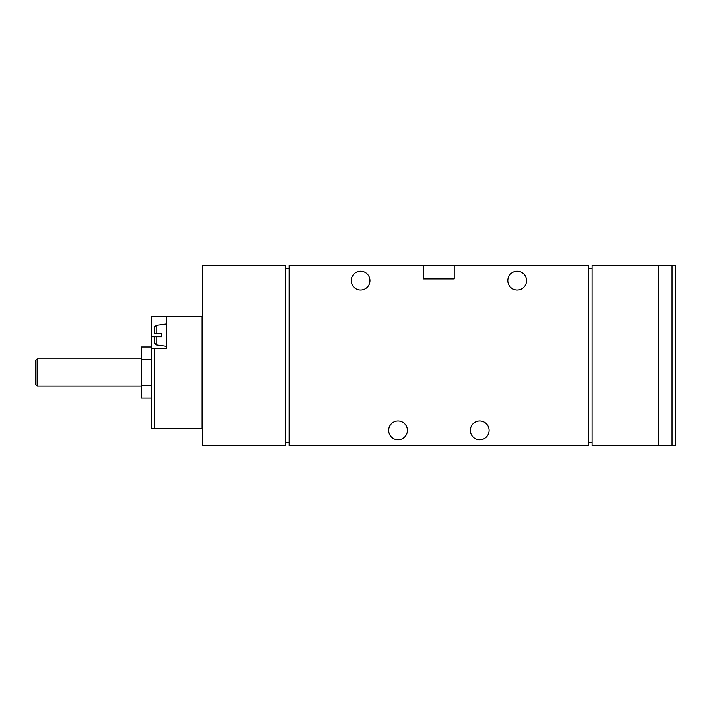 <?xml version="1.0" encoding="UTF-8"?>
<svg xmlns="http://www.w3.org/2000/svg" width="711" height="711" viewBox="0 0 711 711"><rect width="100%" height="100%" fill="white"/><g stroke="black" fill="none" stroke-linecap="round" stroke-linejoin="round"><path stroke-width="1.07" d="M151.274 408.256L151.274 348.692L151.274 428.68L202.333 428.68M151.274 348.692L151.274 316.359L166.596 316.359L166.596 348.692L151.274 348.692M156.144 333.379L161.486 333.379L154.678 333.379L156.144 333.379L156.144 325.318L166.596 323.843M151.274 336.783L161.486 336.783L156.144 336.783L161.486 336.783L161.486 333.379M154.678 336.783L156.144 336.783L154.678 336.783L154.678 343.155L156.144 344.844L166.596 346.31M156.144 325.318L154.678 326.998L154.678 333.379M454.205 265.301L588.655 265.301L588.655 445.699L289.128 445.699L289.128 265.301L423.578 265.301L423.578 278.916L454.205 278.916L454.205 265.301L423.578 265.301M592.059 265.301L675.45 265.301L675.45 445.699L592.059 445.699L592.059 265.301M202.333 265.301L285.724 265.301L285.724 445.699L202.333 445.699L202.333 265.301M289.128 442.295L285.724 442.295M285.724 268.705L289.128 268.705M588.655 268.705L592.059 268.705M592.059 442.295L588.655 442.295M407.403 430.386A9.359 9.359 0 0 0 393.37 422.272A9.359 9.359 0 0 0 393.37 438.491A9.359 9.359 0 0 0 407.403 430.386M489.097 430.386A9.359 9.359 0 0 0 475.055 422.272A9.359 9.359 0 0 0 475.055 438.491A9.359 9.359 0 0 0 489.097 430.386M369.969 280.614A9.359 9.359 0 0 0 355.927 272.509A9.359 9.359 0 0 0 355.927 288.728A9.359 9.359 0 0 0 369.969 280.614M526.54 280.614A9.359 9.359 0 0 0 512.498 272.509A9.359 9.359 0 0 0 512.498 288.728A9.359 9.359 0 0 0 526.54 280.614M658.43 265.301L658.43 445.699M675.45 265.301L675.45 445.699M166.596 316.359L202.333 316.359M151.274 385.291L141.409 385.291L141.409 398.062L151.274 398.062M151.274 359.748L141.409 359.748L141.409 385.291M151.274 346.968L141.409 346.968L141.409 359.748M37.114 386.135L37.114 358.904L35.55 360.468L35.55 384.571L37.114 386.135L141.409 386.135M156.144 336.783L156.144 344.844M672.046 265.301L672.046 445.699M154.678 348.692L154.678 428.68M201.995 316.359L201.995 428.68M37.114 358.904L141.409 358.904"/></g></svg>
